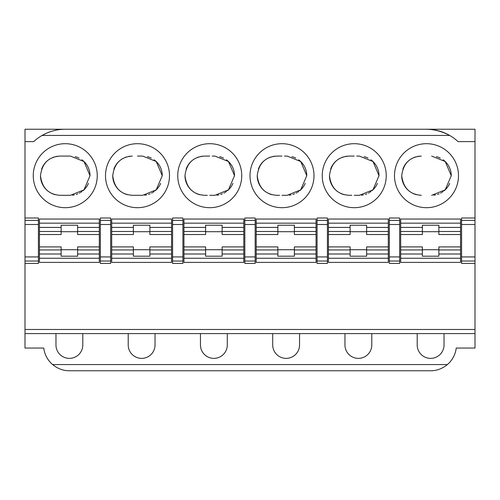 <?xml version="1.0" encoding="UTF-8"?>
<svg xmlns="http://www.w3.org/2000/svg" width="500" height="500" viewBox="0 0 500 500"><rect width="100%" height="100%" fill="white"/><g stroke="black" fill="none" stroke-linecap="round" stroke-linejoin="round"><path stroke-width="0.75" d="M359.406 195.3L354.244 195.3L359.406 195.3L372.944 189.869L379.012 175.688L372.956 161.513L359.406 156.081L356.681 156.081M349.081 156.081L354.244 156.081L349.081 156.081C337.569 156.856 331.031 163.394 329.475 175.675C331 187.963 337.537 194.5 349.081 195.3L351.806 195.3M132.338 156.081C120.825 156.856 114.288 163.394 112.731 175.675C114.256 187.963 120.794 194.5 132.338 195.3L142.662 195.3L156.206 189.869L162.269 175.688L156.213 161.513L142.662 156.081L137.494 156.081M127.587 194.713A19.613 19.613 0 0 1 123.744 193.312M120.844 191.575A19.613 19.613 0 0 1 112.731 175.45M113.931 168.925A19.613 19.613 0 0 1 119.738 160.662M120.812 159.825A19.613 19.613 0 0 1 122.025 159.012M122.425 158.769A19.613 19.613 0 0 1 123.381 158.244M124.894 157.55A19.613 19.613 0 0 1 126.55 156.95M128.35 156.488A19.613 19.613 0 0 1 130.281 156.188M61.125 231.7L77.638 231.7M39.45 258.256L99.312 258.256L99.312 262.387L39.45 262.387L39.45 234.525L61.125 234.525L61.125 231.488L39.45 231.488L39.45 219.037L99.312 219.037L99.312 223.162L39.45 223.162M39.45 246.9L61.125 246.9L61.125 254.006L39.45 254.006M61.125 249.725L77.638 249.725M61.125 254.006L61.125 256.194L77.638 256.194L77.638 246.9L99.312 246.9L99.312 234.525L77.638 234.525L77.638 225.231L61.125 225.231L61.125 231.488M388.3 219.037L388.3 223.162L328.438 223.162L328.438 219.037L388.3 219.037M183.944 258.256L243.806 258.256L243.806 262.387L183.944 262.387L183.944 227.419L205.619 227.419L205.619 225.231L222.131 225.231L222.131 234.525L243.806 234.525L243.806 231.488L222.131 231.488M222.131 227.419L243.806 227.419L243.806 223.162L183.944 223.162L183.944 219.037L243.806 219.037L243.806 223.162M183.944 227.419L183.944 223.162M475 256.925L475 263.419L461.581 263.419L461.581 256.925L475 256.925L475 224.494L461.581 224.494L461.581 256.925M461.581 224.494L461.581 218.006L475 218.006L475 129.244L65.25 129.244A46.444 46.444 0 0 0 59.538 129.594M172.594 220.381L172.594 218.006L182.913 218.006L182.913 224.494L172.594 224.494L172.594 220.381L182.913 220.381M111.7 258.256L171.562 258.256L171.562 262.387L111.7 262.387L111.7 249.938L133.369 249.938L133.369 256.194L149.887 256.194L149.887 246.9L171.562 246.9L171.562 234.525L149.887 234.525L149.887 225.231L133.369 225.231L133.369 231.488L111.7 231.488L111.7 219.037L171.562 219.037L171.562 223.162L111.7 223.162M149.887 249.938L171.562 249.938L171.562 246.9M214.906 195.3L209.75 195.3L214.906 195.3L228.45 189.869L234.519 175.688L228.463 161.513L214.906 156.081L212.188 156.081M204.587 156.081L209.75 156.081L204.587 156.081C193.069 156.856 186.531 163.394 184.975 175.675C186.506 187.963 193.044 194.5 204.587 195.3L207.312 195.3M344.331 194.713A19.613 19.613 0 0 1 340.487 193.312M337.587 191.575A19.613 19.613 0 0 1 329.475 175.45M330.675 168.925A19.613 19.613 0 0 1 336.481 160.662M337.556 159.825A19.613 19.613 0 0 1 338.769 159.012M339.169 158.769A19.613 19.613 0 0 1 340.125 158.244M341.637 157.55A19.613 19.613 0 0 1 343.294 156.95M345.094 156.488A19.613 19.613 0 0 1 347.025 156.188M400.688 258.256L460.55 258.256L460.55 262.387L400.688 262.387L400.688 219.037L460.55 219.037L460.55 223.162L400.688 223.162M400.688 227.419L422.362 227.419L422.362 225.231L438.875 225.231L438.875 234.525L460.55 234.525L460.55 231.488L438.875 231.488M438.875 227.419L460.55 227.419L460.55 223.162M155.044 344.956A13.419 13.419 0 0 1 141.631 358.369A13.419 13.419 0 0 1 128.212 344.956A13.419 13.419 0 0 0 141.631 358.369A13.419 13.419 0 0 0 155.044 344.956L155.044 333.6M328.438 258.256L388.3 258.256L388.3 262.387L328.438 262.387L328.438 249.938L350.112 249.938L350.112 246.9L328.438 246.9L328.438 223.162M328.438 249.938L328.438 246.9M147.413 156.662A19.613 19.613 0 0 1 151.25 158.062M154.15 159.8A19.613 19.613 0 0 1 162.269 175.7M160.7 183.381A19.613 19.613 0 0 1 155.256 190.719M154.188 191.556A19.613 19.613 0 0 1 153.106 192.281M152.431 192.694A19.613 19.613 0 0 1 151.613 193.137M150.106 193.831A19.613 19.613 0 0 1 148.45 194.425M146.65 194.887A19.613 19.613 0 0 1 144.713 195.188M142.662 195.3L137.506 195.3M137.406 195.3L132.338 195.3M299.544 344.956A13.419 13.419 0 0 1 286.125 358.369A13.419 13.419 0 0 1 272.706 344.956A13.419 13.419 0 0 0 286.125 358.369A13.419 13.419 0 0 0 299.544 344.956L299.544 333.6M100.344 256.925L110.662 256.925L110.662 263.419L100.344 263.419L100.344 218.006L110.662 218.006L110.662 224.494L100.344 224.494M110.662 256.925L110.662 224.494M171.562 258.256L171.562 254.006L149.887 254.006M133.369 249.938L133.369 246.9L111.7 246.9L111.7 234.525L133.369 234.525L133.369 231.488M389.338 256.925L399.656 256.925L399.656 263.419L389.338 263.419L389.338 218.006L399.656 218.006L399.656 224.494L389.338 224.494M399.656 256.925L399.656 224.494M350.112 249.938L350.112 256.194L366.631 256.194L366.631 249.938L388.3 249.938L388.3 234.525L366.631 234.525L366.631 225.231L350.112 225.231L350.112 231.488L328.438 231.488M388.3 234.525L388.3 231.488L366.631 231.488M276.837 156.081L281.994 156.081L276.837 156.081C265.319 156.856 258.781 163.394 257.225 175.675C258.756 187.963 265.287 194.5 276.837 195.3L279.556 195.3M272.081 194.713A19.613 19.613 0 0 1 268.238 193.312M265.338 191.575A19.613 19.613 0 0 1 257.225 175.45M258.431 168.925A19.613 19.613 0 0 1 264.237 160.662M265.306 159.825A19.613 19.613 0 0 1 266.519 159.012M266.919 158.769A19.613 19.613 0 0 1 267.881 158.244M269.387 157.55A19.613 19.613 0 0 1 271.044 156.95M272.844 156.488A19.613 19.613 0 0 1 274.781 156.188M351.413 195.3L349.081 195.3M447.388 364.562C442.194 368.75 436.606 370.812 430.619 370.756L69.381 370.756C63.412 370.812 57.825 368.744 52.613 364.562L447.388 364.562A25.8 25.8 0 0 0 456.238 348.05L475 348.05L475 263.419M205.619 231.7L222.131 231.7M205.619 227.419L205.619 231.488L183.944 231.488M183.944 234.525L205.619 234.525L205.619 231.488M461.581 220.381L475 220.381L475 218.006M475 220.381L475 224.494M82.8 333.6L82.8 344.956A13.419 13.419 0 0 1 69.381 358.369A13.419 13.419 0 0 1 55.963 344.956L55.963 333.6M416.575 194.713A19.613 19.613 0 0 1 412.738 193.312M409.831 191.575A19.613 19.613 0 0 1 401.719 175.45M402.925 168.925A19.613 19.613 0 0 1 408.731 160.662M409.806 159.825A19.613 19.613 0 0 1 411.019 159.012M411.413 158.769A19.613 19.613 0 0 1 412.375 158.244M413.881 157.55A19.613 19.613 0 0 1 415.538 156.95M417.337 156.488A19.613 19.613 0 0 1 419.275 156.188M436.4 156.662A19.613 19.613 0 0 1 440.244 158.062M443.144 159.8A19.613 19.613 0 0 1 451.262 175.7L445.2 161.513L431.65 156.081M449.688 183.381A19.613 19.613 0 0 1 444.25 190.719M443.175 191.556A19.613 19.613 0 0 1 442.1 192.281M441.419 192.694A19.613 19.613 0 0 1 440.606 193.137M439.1 193.831A19.613 19.613 0 0 1 437.444 194.425M435.644 194.887A19.613 19.613 0 0 1 433.706 195.188M256.194 258.256L316.056 258.256L316.056 262.387L256.194 262.387L256.194 227.419L277.869 227.419L277.869 225.231L294.381 225.231L294.381 234.525L316.056 234.525L316.056 231.488L294.381 231.488M294.381 227.419L316.056 227.419L316.056 231.488M327.406 220.381L327.406 224.494L317.087 224.494L317.087 218.006L327.406 218.006L327.406 220.381L317.087 220.381M386.238 175.688A31.994 31.994 0 0 0 338.244 147.981A31.994 31.994 0 0 0 338.244 203.4A31.994 31.994 0 0 0 386.238 175.688M475 141.631L458.069 141.631A46.444 46.444 0 0 0 449.663 135.438L42.081 135.438A46.444 46.444 0 0 0 33.675 141.631L25 141.631L25 129.244L65.25 129.244C57.263 129.206 49.538 131.275 42.081 135.438A46.444 46.444 0 0 1 44.619 134.075M256.194 227.419L256.194 219.037L316.056 219.037L316.056 223.162L256.194 223.162M25 263.419L38.419 263.419L38.419 261.038L25 261.038L25 329.475L475 329.475M350.112 231.7L366.631 231.7M75.163 156.662A19.613 19.613 0 0 1 79 158.062M81.906 159.8A19.613 19.613 0 0 1 90.025 175.7L83.963 161.513L70.412 156.081L60.094 156.081C48.575 156.856 42.038 163.394 40.481 175.675C42.013 187.963 48.544 194.5 60.094 195.3L70.412 195.3L83.956 189.869L90.025 175.688M88.45 183.381A19.613 19.613 0 0 1 83.012 190.719M81.938 191.556A19.613 19.613 0 0 1 80.862 192.281M80.181 192.694A19.613 19.613 0 0 1 79.369 193.137M77.856 193.831A19.613 19.613 0 0 1 76.2 194.425M74.4 194.887A19.613 19.613 0 0 1 72.469 195.188M70.412 195.3L65.256 195.3M65.163 195.3L60.094 195.3M206.919 195.3L204.587 195.3M199.831 194.713A19.613 19.613 0 0 1 195.994 193.312M193.094 191.575A19.613 19.613 0 0 1 184.981 175.45M186.181 168.925A19.613 19.613 0 0 1 191.988 160.662M193.062 159.825A19.613 19.613 0 0 1 194.275 159.012M194.669 158.769A19.613 19.613 0 0 1 195.631 158.244M197.138 157.55A19.613 19.613 0 0 1 198.794 156.95M200.594 156.488A19.613 19.613 0 0 1 202.531 156.188M400.688 249.938L422.362 249.938L422.362 256.194L438.875 256.194L438.875 246.9L460.55 246.9L460.55 234.525M460.55 258.256L460.55 254.006L438.875 254.006M366.631 227.419L388.3 227.419L388.3 223.162M388.3 227.419L388.3 231.488M388.3 249.938L388.3 254.006L366.631 254.006M388.3 258.256L388.3 254.006M55.338 194.713A19.613 19.613 0 0 1 51.5 193.312M48.594 191.575A19.613 19.613 0 0 1 40.481 175.45M41.688 168.925A19.613 19.613 0 0 1 47.494 160.662M48.562 159.825A19.613 19.613 0 0 1 49.775 159.012M50.175 158.769A19.613 19.613 0 0 1 51.137 158.244M52.644 157.55A19.613 19.613 0 0 1 54.3 156.95M56.1 156.488A19.613 19.613 0 0 1 58.038 156.188M449.663 135.438A46.444 46.444 0 0 0 426.494 129.244C434.356 129.381 442.081 131.444 449.663 135.438M77.638 227.419L99.312 227.419L99.312 231.488L77.638 231.488M243.806 227.419L243.806 231.488M422.362 231.7L438.875 231.7M137.594 156.081L142.662 156.081M313.994 175.688A31.994 31.994 0 0 0 266 147.981A31.994 31.994 0 0 0 266 203.4A31.994 31.994 0 0 0 313.994 175.688M39.45 234.525L39.45 231.488M183.944 249.938L205.619 249.938L205.619 256.194L222.131 256.194L222.131 249.938L243.806 249.938L243.806 234.525M243.806 249.938L243.806 254.006L222.131 254.006M243.806 258.256L243.806 254.006M364.156 156.662A19.613 19.613 0 0 1 367.994 158.062M370.894 159.8A19.613 19.613 0 0 1 379.012 175.7M377.444 183.381A19.613 19.613 0 0 1 372 190.719M370.931 191.556A19.613 19.613 0 0 1 369.85 192.281M369.175 192.694A19.613 19.613 0 0 1 368.356 193.137M366.85 193.831A19.613 19.613 0 0 1 365.194 194.425M363.394 194.887A19.613 19.613 0 0 1 361.456 195.188M294.381 249.938L316.056 249.938L316.056 246.9L294.381 246.9L294.381 256.194L277.869 256.194L277.869 254.006L256.194 254.006M316.056 249.938L316.056 254.006L294.381 254.006M350.112 249.725L366.631 249.725M227.294 344.956A13.419 13.419 0 0 1 213.875 358.369A13.419 13.419 0 0 1 200.456 344.956A13.419 13.419 0 0 0 213.875 358.369A13.419 13.419 0 0 0 227.294 344.956L227.294 333.6M417.2 344.956A13.419 13.419 0 0 0 430.619 358.369A13.419 13.419 0 0 0 444.038 344.956A13.419 13.419 0 0 1 430.619 358.369A13.419 13.419 0 0 1 417.2 344.956L417.2 333.6M317.087 261.038L317.087 263.419L327.406 263.419L327.406 261.038L317.087 261.038L317.087 224.494M219.656 156.662A19.613 19.613 0 0 1 223.5 158.062M226.4 159.8A19.613 19.613 0 0 1 234.519 175.7M232.944 183.381A19.613 19.613 0 0 1 227.506 190.719M226.431 191.556A19.613 19.613 0 0 1 225.356 192.281M224.681 192.694A19.613 19.613 0 0 1 223.863 193.137M222.356 193.831A19.613 19.613 0 0 1 220.7 194.425M218.9 194.887A19.613 19.613 0 0 1 216.962 195.188M212.575 156.081L214.906 156.081M244.838 256.925L255.162 256.925L255.162 261.038L244.838 261.038L244.838 218.006L255.162 218.006L255.162 224.494L244.838 224.494M172.594 261.038L172.594 263.419L182.913 263.419L182.913 261.038L172.594 261.038L172.594 224.494M55.625 130.25A46.444 46.444 0 0 0 53.487 130.756M49.35 132.05A46.444 46.444 0 0 0 47.05 132.956M133.369 249.725L149.887 249.725M133.369 231.7L149.887 231.7M25 261.038L25 256.925L38.419 256.925L38.419 261.038M421.331 156.081C409.812 156.856 403.275 163.394 401.719 175.675C403.25 187.963 409.787 194.5 421.331 195.3M460.55 227.419L460.55 231.488M438.875 249.938L460.55 249.938L460.55 246.9M460.55 249.938L460.55 254.006M277.869 249.725L294.381 249.725M458.488 175.688A31.994 31.994 0 0 0 410.494 147.981A31.994 31.994 0 0 0 410.494 203.4A31.994 31.994 0 0 0 458.488 175.688M317.087 256.925L327.406 256.925L327.406 261.038M291.906 156.662A19.613 19.613 0 0 1 295.744 158.062M298.65 159.8A19.613 19.613 0 0 1 306.769 175.7L300.706 161.513L287.156 156.081L284.431 156.081M305.194 183.381A19.613 19.613 0 0 1 299.756 190.719M298.681 191.556A19.613 19.613 0 0 1 297.6 192.281M296.925 192.694A19.613 19.613 0 0 1 296.112 193.137M294.6 193.831A19.613 19.613 0 0 1 292.944 194.425M291.144 194.887A19.613 19.613 0 0 1 289.212 195.188M287.156 195.3L281.994 195.3L287.156 195.3L300.7 189.869L306.769 175.688M328.438 234.525L350.112 234.525L350.112 231.488M327.406 256.925L327.406 224.494M366.631 249.938L366.631 246.9L388.3 246.9M316.056 227.419L316.056 223.162M25 329.475L25 333.6L475 333.6M25 141.631L25 220.381L38.419 220.381L38.419 224.494L25 224.494L25 256.925M25 218.006L38.419 218.006L38.419 220.381M111.7 234.525L111.7 231.488M205.619 249.725L222.131 249.725M222.131 249.938L222.131 246.9L243.806 246.9M183.944 246.9L205.619 246.9L205.619 249.938M60.094 156.081L65.25 156.081M65.344 156.081L70.412 156.081M371.788 344.956A13.419 13.419 0 0 1 358.369 358.369A13.419 13.419 0 0 1 344.956 344.956A13.419 13.419 0 0 0 358.369 358.369A13.419 13.419 0 0 0 371.788 344.956L371.788 333.6M422.362 249.938L422.362 246.9L400.688 246.9M316.056 246.9L316.056 234.525M277.869 231.7L294.381 231.7M256.194 234.525L277.869 234.525L277.869 231.488L256.194 231.488M256.194 246.9L277.869 246.9L277.869 254.006M277.869 227.419L277.869 231.488M25 333.6L25 348.05L43.762 348.05A25.8 25.8 0 0 0 52.613 364.562M244.838 261.038L244.838 263.419L255.162 263.419L255.162 261.038M97.25 175.688A31.994 31.994 0 0 0 49.256 147.981A31.994 31.994 0 0 0 49.256 203.4A31.994 31.994 0 0 0 97.25 175.688M169.494 175.688A31.994 31.994 0 0 0 121.5 147.981A31.994 31.994 0 0 0 121.5 203.4A31.994 31.994 0 0 0 169.494 175.688M241.744 175.688A31.994 31.994 0 0 0 193.75 147.981A31.994 31.994 0 0 0 193.75 203.4A31.994 31.994 0 0 0 241.744 175.688M357.075 156.081L359.406 156.081M99.312 234.525L99.312 231.488M422.362 249.725L438.875 249.725M344.956 344.956L344.956 333.6M200.456 344.956L200.456 333.6M111.7 249.938L111.7 246.9M444.038 333.6L444.038 344.956M272.706 344.956L272.706 333.6M128.212 344.956L128.212 333.6M172.594 256.925L182.913 256.925L182.913 224.494M171.562 234.525L171.562 231.488L149.887 231.488M149.887 227.419L171.562 227.419L171.562 231.488M422.362 227.419L422.362 231.488L400.688 231.488M400.688 234.525L422.362 234.525L422.362 231.488M316.056 258.256L316.056 254.006M431.65 195.3L445.194 189.869L451.262 175.688M284.825 156.081L287.156 156.081M279.163 195.3L276.837 195.3M255.162 256.925L255.162 224.494M99.312 227.419L99.312 223.162M77.638 249.938L99.312 249.938L99.312 246.9M99.312 249.938L99.312 254.006L77.638 254.006M99.312 258.256L99.312 254.006M171.562 227.419L171.562 223.162M171.562 249.938L171.562 254.006M182.913 256.925L182.913 261.038M38.419 256.925L38.419 224.494M25 224.494L25 220.381M133.369 254.006L111.7 254.006M110.662 261.038L100.344 261.038M399.656 261.038L389.338 261.038M389.338 220.381L399.656 220.381M422.362 254.006L400.688 254.006M350.112 254.006L328.438 254.006M244.838 220.381L255.162 220.381M205.619 254.006L183.944 254.006M475 261.038L461.581 261.038M111.7 227.419L133.369 227.419M328.438 227.419L350.112 227.419M100.344 220.381L110.662 220.381M256.194 249.938L277.869 249.938M39.45 249.938L61.125 249.938M39.45 227.419L61.125 227.419"/></g></svg>
